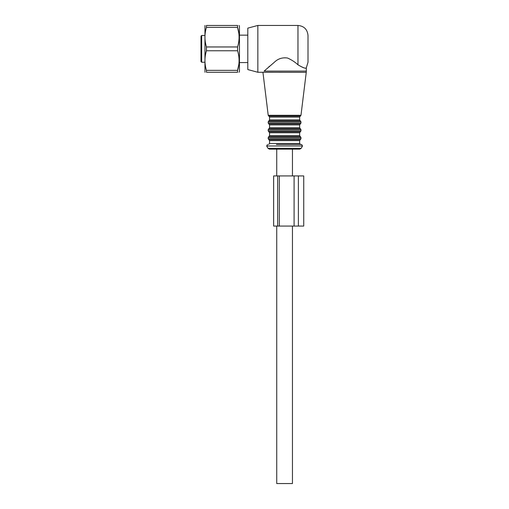<?xml version="1.0" encoding="UTF-8"?>
<svg xmlns="http://www.w3.org/2000/svg" width="509" height="509" viewBox="0 0 509 509"><rect width="100%" height="100%" fill="white"/><g stroke="black" fill="none" stroke-linecap="round" stroke-linejoin="round"><path stroke-width="0.76" d="M292.452 226.079L292.452 483.55L276.737 483.55L276.737 226.079M284.595 149.169L276.737 149.169L276.737 175.923M200.998 43.1L200.998 44.175M201.666 62.232L201.666 35.484L200.998 36.152L200.998 61.564L201.666 62.232L204.675 62.232M206.457 25.45C204.433 25.45 204.433 25.45 206.457 25.45C204.433 25.45 204.433 25.45 206.457 25.45L206.457 27.352C204.433 33.887 204.433 40.421 206.457 46.955L206.457 50.76C204.433 57.294 204.433 63.829 206.457 70.357L206.457 72.265C204.433 72.265 204.433 72.265 206.457 72.265C204.433 72.265 204.433 72.265 206.457 72.265L237.569 72.265L237.569 70.357C239.593 63.829 239.593 57.294 237.569 50.76L237.569 46.955C239.593 40.421 239.593 33.887 237.569 27.352L237.569 25.45L206.457 25.45M237.569 25.45C239.593 25.45 239.593 25.45 237.569 25.45C239.593 25.45 239.593 25.45 237.569 25.45M204.962 25.45L204.962 72.265M239.065 72.265L239.453 71.597L239.453 26.118L239.065 25.45M238.823 64.458L237.569 70.357L206.457 70.357M206.457 27.352L237.569 27.352L238.816 33.25M237.569 72.265C239.593 72.265 239.593 72.265 237.569 72.265C239.593 72.265 239.593 72.265 237.569 72.265M237.569 50.76L206.457 50.76M237.569 46.955L206.457 46.955M264.107 71.114C262.536 72.634 262.536 72.634 264.107 71.114C262.536 72.634 262.536 72.634 264.107 71.114L274.173 62.422C277.844 58.751 282.291 57.282 287.515 58.02C291.619 59.833 295.105 62.092 297.969 64.808C303.218 67.869 306.004 68.861 306.329 67.78C305.794 68.83 303.014 67.837 297.969 64.808L297.969 25.45C304.064 26.042 307.404 29.388 308.002 35.484L308.002 62.232L306.329 67.78L306.329 71.114L264.107 71.114M269.56 66.221L268.765 66.914M276.902 144.486L292.287 144.486M302.518 145.994L266.671 145.994L268.02 148.335L301.163 148.335L302.518 145.994L301.646 144.486L276.419 144.486M301.163 148.335L299.718 149.169L269.471 149.169L268.02 148.335M257.847 72.265L257.847 25.45L247.813 28.135L247.813 69.574L257.847 72.265L306.253 72.335L300.978 115.301L268.211 115.301L262.937 72.335M273.645 226.079L277.653 226.079L277.653 175.923L273.645 175.923L273.645 226.079M303.733 226.079L303.733 175.923L294.094 175.923L294.094 226.079L303.733 226.079M277.653 226.079L294.094 226.079M279.326 226.079L279.326 175.923L294.094 175.923M279.326 175.923L277.653 175.923M300.978 115.301L300.316 116.122L268.873 116.122L268.211 115.301M300.316 116.122L299.642 117.07L269.547 117.07L269.547 119.914L268.879 120.856L300.31 120.856L299.642 119.914L269.547 119.914M300.31 120.856L300.978 121.804L268.211 121.804L268.879 120.856M300.978 121.804L300.978 123.038L268.211 123.038L268.211 121.804M300.978 123.038L300.31 123.98L268.879 123.98L268.211 123.038M300.31 123.98L299.642 124.928L269.547 124.928L269.547 127.772L268.879 128.713L300.31 128.713L299.642 127.772L269.547 127.772M300.31 128.713L300.978 129.661L268.211 129.661L268.879 128.713M300.978 129.661L300.978 130.896L268.211 130.896L268.211 129.661M300.978 130.896L300.31 131.837L268.879 131.837L268.211 130.896M300.31 131.837L299.642 132.785L269.547 132.785L269.547 135.629L268.879 136.571L300.31 136.571L299.642 135.629L269.547 135.629M300.31 136.571L300.978 137.519L268.211 137.519L268.879 136.571M300.978 137.519L300.978 138.753L268.211 138.753L268.211 137.519M300.978 138.753L300.31 139.695L268.879 139.695L268.211 138.753M300.31 139.695L299.642 140.643L269.547 140.643L269.547 143.487L268.542 144.486M299.642 140.643L299.642 143.487L269.547 143.487M298.389 226.079L298.389 175.923M292.452 149.169L292.452 175.923M201.666 35.484L204.675 35.484M239.453 62.569L247.813 62.569M239.453 35.146L247.813 35.146M268.873 116.122L269.547 117.07M299.642 117.07L299.642 119.914M268.879 123.98L269.547 124.928M299.642 124.928L299.642 127.772M268.879 131.837L269.547 132.785M299.642 132.785L299.642 135.629M268.879 139.695L269.547 140.643M299.642 143.487L300.647 144.486M266.671 145.994L267.543 144.486M306.329 71.114L306.253 72.335M257.847 25.45L297.969 25.45"/></g></svg>
